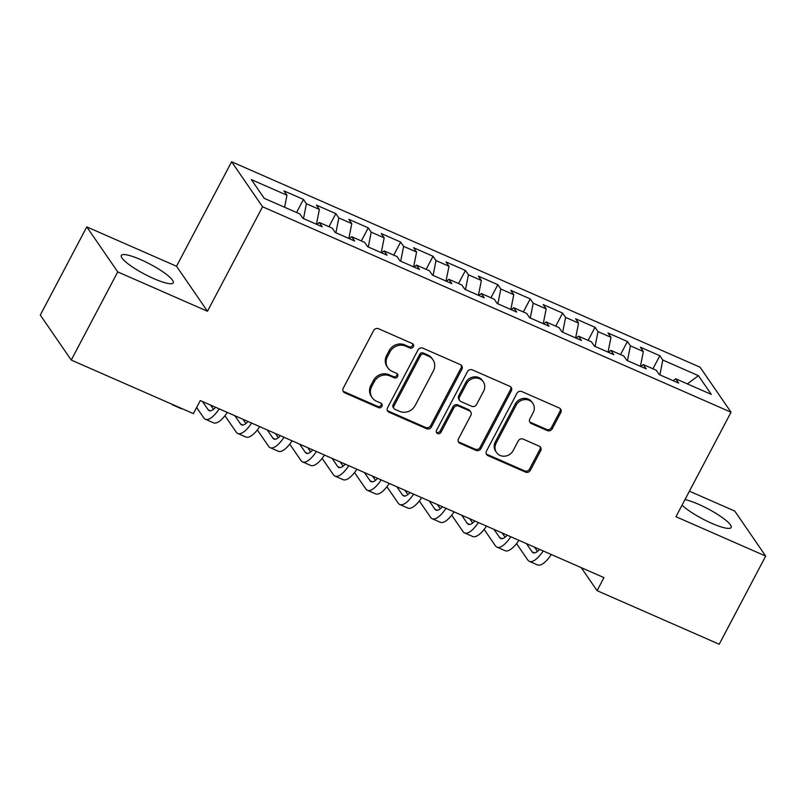 <?xml version="1.0" encoding="UTF-8"?>
<svg xmlns="http://www.w3.org/2000/svg" width="806" height="806" viewBox="0 0 806 806"><rect width="100%" height="100%" fill="white"/><g stroke="black" fill="none" stroke-linecap="round" stroke-linejoin="round"><path stroke-width="1.21" d="M413.347 346.751A2.589 2.378 145.5 0 0 412.299 343.537L378.508 328.717A3.698 3.395 145.5 0 0 373.641 330.531L343.225 388.22A3.698 3.395 145.5 0 0 344.716 392.814L378.508 407.635A2.589 2.378 145.5 0 0 381.812 403.927A2.589 2.378 145.5 0 0 380.865 403.151L376.493 401.227A11.818 10.871 145.5 0 1 372.16 397.67A11.818 10.871 145.5 0 1 371.727 386.507L374.266 381.701A11.818 10.871 145.5 0 1 389.842 375.908L394.215 377.833A2.589 2.378 145.5 0 0 397.529 374.125A2.589 2.378 145.5 0 0 396.582 373.339L392.21 371.425A11.818 10.871 145.5 0 1 387.877 367.868A11.818 10.871 145.5 0 1 387.444 356.705L389.973 351.9A11.818 10.871 145.5 0 1 405.559 346.106L409.932 348.021A2.589 2.378 145.5 0 0 413.347 346.751M387.877 367.868L387.041 366.649A11.818 10.871 145.5 0 1 386.608 355.486L389.137 350.681A11.818 10.871 145.5 0 1 404.723 344.887L409.095 346.802A2.589 2.378 145.5 0 0 412.722 343.779M343.013 391.051A3.698 3.395 145.5 0 0 343.88 391.605L377.671 406.415A2.589 2.378 145.5 0 0 381.298 403.393M372.16 397.67L371.324 396.451A11.818 10.871 145.5 0 1 370.891 385.298L373.43 380.492A11.818 10.871 145.5 0 1 389.006 374.699L393.378 376.614A2.589 2.378 145.5 0 0 397.005 373.581M682.047 505.171A29.348 5.702 27.8 0 0 711.718 523.306A29.348 5.702 27.8 0 0 731.153 527.507A29.348 5.702 27.8 0 0 698.661 504.334A29.348 5.702 27.8 0 0 684.979 499.609M140.768 259.653A29.348 5.702 27.8 0 0 121.323 255.462A29.348 5.702 27.8 0 0 153.815 278.634A29.348 5.702 27.8 0 0 173.25 282.835A29.348 5.702 27.8 0 0 140.768 259.653M547.385 430.595A3.698 3.395 145.5 0 0 552.261 428.792L560.795 412.601A3.698 3.395 145.5 0 0 559.304 408.007L521.774 391.545A3.698 3.395 145.5 0 0 516.908 393.358L486.492 451.048A3.698 3.395 145.5 0 0 487.983 455.652L525.502 472.104A3.698 3.395 145.5 0 0 530.378 470.291L540.685 450.745A3.698 3.395 145.5 0 0 539.194 446.141L523.134 439.099A3.698 3.395 145.5 0 0 518.258 440.912L513.15 450.604A9.884 9.088 145.5 0 1 496.506 452.478A9.884 9.088 145.5 0 1 496.133 443.149L516.162 405.166A9.884 9.088 145.5 0 1 532.806 403.302A9.884 9.088 145.5 0 1 533.179 412.632L529.834 418.959A3.698 3.395 145.5 0 0 531.325 423.553L547.385 430.595L546.549 429.386A3.698 3.395 145.5 0 0 551.425 427.573L559.958 411.392A3.698 3.395 145.5 0 0 560.16 408.561M603.966 577.61L200.281 400.562L193.39 413.629L71.25 360.06L117.736 271.904L207.474 311.257L262.565 206.769L731.042 412.229L675.952 516.717L765.7 556.08L719.214 644.236L597.075 590.667L603.966 577.61M461.888 369.229A3.698 3.395 145.5 0 0 460.397 364.634L422.878 348.172A3.698 3.395 145.5 0 0 418.002 349.985L387.585 407.675A3.698 3.395 145.5 0 0 389.076 412.269L426.606 428.732A3.698 3.395 145.5 0 0 431.472 426.918L461.888 369.229L461.052 368.01A3.698 3.395 145.5 0 0 461.264 365.189M472.326 369.863L509.845 386.316A3.698 3.395 145.5 0 1 511.336 390.92L480.92 448.61A3.698 3.395 145.5 0 1 476.054 450.413L459.994 443.371A3.698 3.395 145.5 0 1 458.503 438.776L470.835 415.382A3.698 3.395 145.5 0 0 469.354 410.778L458.695 406.103A3.698 3.395 145.5 0 0 453.828 407.917L440.983 432.278A2.589 2.378 145.5 0 1 436.63 432.762A2.589 2.378 145.5 0 1 436.53 430.323L467.45 371.667A3.698 3.395 145.5 0 1 472.326 369.863M262.565 206.769L231.614 161.764L700.092 367.224L731.042 412.229M296.558 212.502L303.449 199.425L284.004 190.901L286.976 195.223L251.341 179.587L264.227 198.326L299.862 213.953L302.834 218.275L322.269 226.798L319.297 222.476L332.263 228.158L335.225 232.481L354.67 241.004L351.698 236.692L364.655 242.374L367.627 246.686L387.061 255.22L384.099 250.898L397.056 256.58L400.028 260.902L419.463 269.426L416.49 265.103L429.457 270.786L432.419 275.108L451.864 283.631L448.892 279.319L461.848 285.002L464.82 289.314L484.265 297.837L481.293 293.525L494.249 299.207L497.221 303.53L516.656 312.053L513.694 307.731L526.65 313.413L529.623 317.735L549.057 326.259L546.085 321.937L559.052 327.629L562.014 331.941L581.458 340.464L578.486 336.152L591.443 341.835L594.415 346.157L613.85 354.68L610.888 350.358L623.844 356.04L626.816 360.363L646.251 368.886L643.279 364.564L656.245 370.246L659.207 374.568L678.652 383.092L675.68 378.78L673.252 380.724M303.449 199.425L306.421 203.747L319.377 209.429L316.446 224.249M328.949 226.708L335.85 213.64L316.405 205.107L319.377 209.429M335.85 213.64L338.812 217.952L351.779 223.635L348.847 238.455M361.35 240.923L368.241 227.846L348.807 219.323L351.779 223.635M368.241 227.846L371.213 232.168L384.17 237.851L381.248 252.661M393.751 255.129L400.642 242.052L381.208 233.528L384.17 237.851M400.642 242.052L403.615 246.374L416.571 252.056L413.649 266.877M426.142 269.335L433.044 256.268L413.599 247.734L416.571 252.056M433.044 256.268L436.006 260.58L448.972 266.262L446.04 281.082M458.543 283.551L465.435 270.473L446 261.95L448.972 266.262M465.435 270.473L468.407 274.786L481.363 280.478L478.442 295.288M490.945 297.757L497.836 284.679L478.401 276.156L481.363 280.478M497.836 284.679L500.808 289.001L513.765 294.684L510.843 309.494M523.346 311.962L530.237 298.885L510.792 290.361L513.765 294.684M530.237 298.885L533.209 303.207L546.166 308.889L543.234 323.71M555.737 326.178L562.638 313.101L543.194 304.577L546.166 308.889M562.638 313.101L565.6 317.413L578.567 323.095L575.635 337.916M588.138 340.384L595.03 327.307L575.595 318.783L578.567 323.095M595.03 327.307L598.002 331.629L610.958 337.311L608.036 352.121M620.539 354.59L627.431 341.512L607.996 332.989L610.958 337.311M627.431 341.512L630.403 345.834L643.359 351.517L640.438 366.337M652.931 368.795L659.832 355.728L640.387 347.195L643.359 351.517M659.832 355.728L662.794 360.04L698.439 375.677L711.315 394.406L675.68 378.78M643.279 364.564L640.851 366.518M662.794 360.04L659.872 374.861M698.439 375.677L687.357 383.898M610.888 350.358L608.449 352.303M630.403 345.834L627.471 360.655M578.486 336.152L576.048 338.097M598.002 331.629L595.08 346.439M546.085 321.937L543.657 323.891M565.6 317.413L562.679 332.233M513.694 307.731L511.256 309.685M533.209 303.207L530.277 318.027M481.293 293.525L478.855 295.47M500.808 289.001L497.876 303.812M448.892 279.319L446.464 281.264M468.407 274.786L465.485 289.606M416.49 265.103L414.062 267.058M436.006 260.58L433.084 275.4M384.099 250.898L381.661 252.842M403.615 246.374L400.683 261.184M351.698 236.692L349.26 238.636M371.213 232.168L368.292 246.979M319.297 222.476L316.869 224.431M338.812 217.952L335.89 232.773M306.421 203.747L303.489 218.567M581.247 567.646L597.075 590.667M765.7 556.08L734.75 511.064L689.422 491.186M207.474 311.257L176.524 266.252L86.786 226.889L117.736 271.904M86.786 226.889L40.3 315.055L71.25 360.06M176.524 266.252L231.614 161.764M286.976 195.223L284.599 207.263M387.374 410.506A3.698 3.395 145.5 0 0 388.24 411.06L425.77 427.512A3.698 3.395 145.5 0 0 430.636 425.699L461.052 368.01M424.006 354.197A2.589 2.378 145.5 0 0 420.601 355.466L393.902 406.103A2.589 2.378 145.5 0 0 394.94 409.317L399.554 411.342A11.818 10.871 145.5 0 0 415.14 405.549L433.386 370.931A11.818 10.871 145.5 0 0 432.953 359.778A11.818 10.871 145.5 0 0 428.621 356.212L424.006 354.197L423.17 352.978A2.589 2.378 145.5 0 0 419.765 354.247L420.601 355.466M393.993 408.541L393.157 407.322A2.589 2.378 145.5 0 1 393.066 404.884L419.765 354.247M432.953 359.778L432.117 358.559A11.818 10.871 145.5 0 0 427.785 355.003L428.621 356.212M423.17 352.978L427.785 355.003M458.292 441.607A3.698 3.395 145.5 0 0 459.158 442.162L475.218 449.204A3.698 3.395 145.5 0 0 480.084 447.39L510.5 389.701A3.698 3.395 145.5 0 0 510.712 386.87M470.704 411.886L469.868 410.677A3.698 3.395 145.5 0 0 468.508 409.559L457.858 404.894A3.698 3.395 145.5 0 0 452.992 406.698L440.147 431.059L440.983 432.278M436.318 432.087A2.589 2.378 145.5 0 0 440.147 431.059M483.64 391.101A9.884 9.088 145.5 0 0 483.278 381.772A9.884 9.088 145.5 0 0 466.624 383.636L459.571 397.015A3.698 3.395 145.5 0 0 461.062 401.62L471.712 406.295A3.698 3.395 145.5 0 0 476.588 404.481L483.64 391.101M483.278 381.772L482.441 380.553A9.884 9.088 145.5 0 0 465.787 382.427L466.624 383.636M459.712 400.511L458.876 399.292A3.698 3.395 145.5 0 1 458.735 395.806L465.787 382.427M529.633 421.79A3.698 3.395 145.5 0 0 530.489 422.344L546.549 429.386M532.806 403.302L531.97 402.083A9.884 9.088 145.5 0 0 515.326 403.947L516.162 405.166M496.506 452.478L495.67 451.259A9.884 9.088 145.5 0 1 495.297 441.93L515.326 403.947M486.28 453.879A3.698 3.395 145.5 0 0 487.146 454.433L524.666 470.885A3.698 3.395 145.5 0 0 529.542 469.082L539.849 449.526A3.698 3.395 145.5 0 0 540.05 446.695M171.759 404.138A28.22 9.622 -66.3 0 0 172.988 405.045L181.088 408.602A28.22 9.622 -66.3 0 0 182.579 408.884M172.988 405.045A28.22 9.622 -66.3 0 0 174.479 405.337M215.635 407.302A18.81 6.408 113.7 0 1 209.167 410.637A18.81 6.408 113.7 0 1 208.109 409.73L202.467 401.529M213.489 409.327L210.568 405.075M196.644 407.473L203.807 417.901A28.22 9.622 -66.3 0 0 205.389 419.251A28.22 9.622 -66.3 0 0 219.232 408.874M205.389 419.251L213.479 422.807A28.22 9.622 -66.3 0 0 227.322 412.43M248.026 421.508A18.81 6.408 113.7 0 1 241.558 424.853A18.81 6.408 113.7 0 1 240.51 423.946L234.868 415.735M245.89 423.543L242.959 419.281M224.934 415.725L236.208 432.107A28.22 9.622 -66.3 0 0 237.78 433.467A28.22 9.622 -66.3 0 0 251.623 423.09M237.78 433.467L245.88 437.013A28.22 9.622 -66.3 0 0 259.723 426.636M280.428 435.714A18.81 6.408 113.7 0 1 273.959 439.058A18.81 6.408 113.7 0 1 272.912 438.152L267.26 429.941M278.292 437.749L275.36 433.497M257.336 429.93L268.6 446.312A28.22 9.622 -66.3 0 0 270.181 447.673A28.22 9.622 -66.3 0 0 284.024 437.295M270.181 447.673L278.282 451.229A28.22 9.622 -66.3 0 0 292.125 440.842M312.829 449.929A18.81 6.408 113.7 0 1 306.361 453.264A18.81 6.408 113.7 0 1 305.303 452.357L299.661 444.146M310.683 451.954L307.761 447.703M289.737 444.136L301.001 460.528A28.22 9.622 -66.3 0 0 302.582 461.878A28.22 9.622 -66.3 0 0 316.426 451.501M302.582 461.878L310.683 465.435A28.22 9.622 -66.3 0 0 324.526 455.058M345.23 464.135A18.81 6.408 113.7 0 1 338.752 467.47A18.81 6.408 113.7 0 1 337.704 466.573L332.062 458.362M343.084 466.17L340.162 461.909M322.128 458.342L333.402 474.734A28.22 9.622 -66.3 0 0 334.974 476.094A28.22 9.622 -66.3 0 0 348.817 465.707M334.974 476.094L343.074 479.641A28.22 9.622 -66.3 0 0 356.917 469.263M377.621 478.341A18.81 6.408 113.7 0 1 371.153 481.686A18.81 6.408 113.7 0 1 370.105 480.779L364.453 472.568M375.485 480.376L372.553 476.124M354.529 472.558L365.803 488.94A28.22 9.622 -66.3 0 0 367.375 490.3A28.22 9.622 -66.3 0 0 381.218 479.923M367.375 490.3L375.475 493.846A28.22 9.622 -66.3 0 0 389.318 483.469M410.022 492.557A18.81 6.408 113.7 0 1 403.554 495.892A18.81 6.408 113.7 0 1 402.506 494.985L396.854 486.774M407.886 494.582L404.955 490.33M386.93 486.764L398.194 503.146A28.22 9.622 -66.3 0 0 399.776 504.506A28.22 9.622 -66.3 0 0 413.619 494.128M399.776 504.506L407.876 508.062A28.22 9.622 -66.3 0 0 421.719 497.685M442.423 506.762A18.81 6.408 113.7 0 1 435.955 510.097A18.81 6.408 113.7 0 1 434.897 509.201L429.255 500.989M440.278 508.798L437.356 504.536M419.332 500.969L430.595 517.361A28.22 9.622 -66.3 0 0 432.177 518.711A28.22 9.622 -66.3 0 0 446.02 508.334M432.177 518.711L440.267 522.268A28.22 9.622 -66.3 0 0 454.11 511.891M474.815 520.968A18.81 6.408 113.7 0 1 468.346 524.313A18.81 6.408 113.7 0 1 467.299 523.406L461.657 515.195M472.679 523.003L469.747 518.752M451.723 515.185L462.997 531.567A28.22 9.622 -66.3 0 0 464.568 532.927A28.22 9.622 -66.3 0 0 478.411 522.55M464.568 532.927L472.669 536.474A28.22 9.622 -66.3 0 0 486.512 526.096M507.216 535.174A18.81 6.408 113.7 0 1 500.748 538.519A18.81 6.408 113.7 0 1 499.7 537.612L494.048 529.401M505.08 537.209L502.148 532.957M484.124 529.391L495.388 545.773A28.22 9.622 -66.3 0 0 496.97 547.133A28.22 9.622 -66.3 0 0 510.813 536.756M496.97 547.133L505.07 550.689A28.22 9.622 -66.3 0 0 518.913 540.302M539.617 549.39A18.81 6.408 113.7 0 1 533.149 552.725A18.81 6.408 113.7 0 1 532.091 551.818L526.449 543.617M537.471 551.425L534.549 547.163M516.525 543.597L527.789 559.989A28.22 9.622 -66.3 0 0 529.371 561.339A28.22 9.622 -66.3 0 0 543.214 550.961M529.371 561.339L537.471 564.895A28.22 9.622 -66.3 0 0 551.314 554.518M404.723 344.887L405.559 346.106M389.137 350.681L389.973 351.9M386.608 355.486L387.444 356.705M393.378 376.614L394.215 377.833M389.006 374.699L389.842 375.908M373.43 380.492L374.266 381.701M370.891 385.298L371.727 386.507M377.671 406.415L378.508 407.635M343.88 391.605L344.716 392.814M409.095 346.802L409.932 348.021M430.636 425.699L431.472 426.918M425.77 427.512L426.606 428.732M388.24 411.06L389.076 412.269M393.066 404.884L393.902 406.103M510.5 389.701L511.336 390.92M480.084 447.39L480.92 448.61M475.218 449.204L476.054 450.413M459.158 442.162L459.994 443.371M468.508 409.559L469.354 410.778M457.858 404.894L458.695 406.103M452.992 406.698L453.828 407.917M458.735 395.806L459.571 397.015M530.489 422.344L531.325 423.553M495.297 441.93L496.133 443.149M539.849 449.526L540.685 450.745M529.542 469.082L530.378 470.291M524.666 470.885L525.502 472.104M487.146 454.433L487.983 455.652M559.958 411.392L560.795 412.601M551.425 427.573L552.261 428.792M208.109 409.73L210.537 410.798M240.51 423.946L242.938 425.004M272.912 438.152L275.34 439.22M305.303 452.357L307.731 453.425M337.704 466.573L340.132 467.631M370.105 480.779L372.533 481.847M402.506 494.985L404.934 496.053M434.897 509.201L437.326 510.258M467.299 523.406L469.727 524.474M499.7 537.612L502.128 538.68M532.091 551.818L534.519 552.886"/></g></svg>
